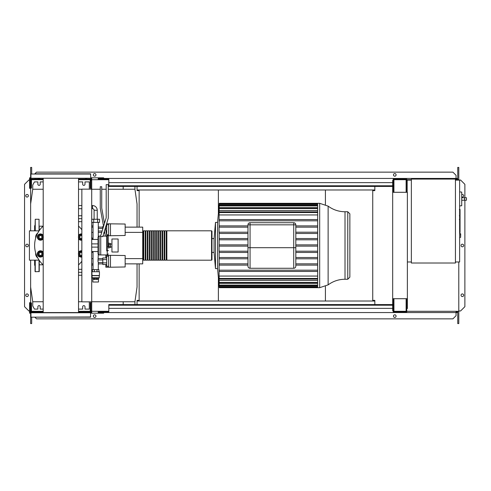 <?xml version="1.0" encoding="UTF-8"?>
<svg xmlns="http://www.w3.org/2000/svg" width="491" height="491" viewBox="0 0 491 491"><rect width="100%" height="100%" fill="white"/><g stroke="black" fill="none" stroke-linecap="round" stroke-linejoin="round"><path stroke-width="0.74" d="M460.049 209.62L460.049 215.346M460.049 209.89L459.631 209.89M459.631 216.193L460.049 216.193L460.049 219.495L459.631 219.452M460.049 217.961L459.631 217.961M459.631 222L460.049 222L460.049 219.858L459.631 219.858M460.049 222L460.049 232.636L459.631 232.636M460.049 230.813L459.631 230.813M460.049 230.525L459.631 230.525M460.049 228.229L459.631 228.229M460.049 226.848L459.631 226.848M460.049 226.247L459.631 226.247M460.049 224.479L459.631 224.479M97.243 219.262L97.243 210.271A4.72 4.72 0 0 0 92.517 205.551L92.517 208.7A1.571 1.571 0 0 1 94.094 210.271L94.094 219.262M97.605 219.262L97.605 222.411L99.544 222.411L99.544 219.262L91.792 219.262L91.792 222.411L93.726 222.411L93.726 219.262M97.605 222.411L93.726 222.411M125.156 259.874L125.156 262.605M105.847 257.971L105.847 255.259L125.156 255.516L125.156 266.969L110.463 267.221L110.463 255.259M105.847 264.514L105.847 267.221L108.572 267.221L108.572 255.259M106.688 259.604L102.803 259.604L102.803 264.514L106.688 264.514M106.688 262.875L102.803 262.875M106.688 257.971L102.803 257.971L102.803 259.604M108.572 266.275L106.688 266.275L106.688 256.204L108.572 256.204M108.572 267.221L110.463 267.221M125.156 228.395L125.156 231.126M106.553 223.779L125.156 224.031L125.156 235.484L110.463 235.741L110.463 223.779M105.847 226.099L105.847 226.486M108.241 235.741L108.572 235.741L108.572 223.779M103.03 228.125L102.803 228.874M106.688 231.396L106.013 231.396M106.688 228.125L105.369 228.125M106.688 233.029L106.332 233.029M104.835 233.029L103.73 233.029M106.688 226.486L105.725 226.486M103.533 226.486L102.803 226.486L102.803 228.125M108.572 234.796L106.688 234.796L106.688 224.725L108.572 224.725M108.572 235.741L110.463 235.741M98.488 279.502L98.488 282.018L92.842 282.018L92.842 279.502L98.501 279.502L98.501 278.452L96.844 278.452L96.844 279.502M98.488 278.452L92.842 278.409L92.099 277.777L91.891 271.738L99.446 271.738L99.446 275.512L91.891 275.512M98.488 278.409L99.237 277.777L92.099 277.777M96.844 278.452L92.842 278.409M99.237 277.777L99.237 275.678L92.099 275.678M98.918 271.738L98.918 269.639L92.412 269.639L92.412 271.738M94.321 271.738L94.321 269.639M97.015 271.738L97.015 269.639M92.836 278.452L92.836 279.502M94.493 278.452L94.493 279.502M91.713 237.282A1.258 1.258 0 0 1 92.099 238.19L92.099 239.455M98.292 269.639L98.292 262.501L102.803 262.501M93.044 269.639L93.044 251.545M93.044 239.455L93.044 222.411M98.292 236.386L98.292 222.411M98.292 262.501L97.967 261.243L98.292 254.614M98.292 228.499L102.803 228.499M98.292 231.016L102.146 231.016M98.292 259.985L102.803 259.985M108.29 248.016L108.787 248.016L108.787 242.984L108.29 242.984M108.787 247.599L110.463 247.599L110.463 244.628L108.787 244.628M110.463 244.628L110.463 243.401L108.787 243.401M110.463 246.372L108.787 246.372M111.936 252.006L111.936 238.994L118.122 238.994L118.122 252.006L111.936 252.006M461.73 204.231L461.73 193.736M465.394 200.242C464.038 199.401 464.038 198.567 465.394 197.726L466.45 197.726L466.45 200.242L461.835 200.242M465.394 197.726L461.835 197.726M459.631 205.938L461.73 205.717L461.73 192.098L459.631 191.877M460.681 235.533L460.681 233.851L460.681 235.533M455.433 179.074L455.433 263.023L411.36 263.023L411.36 179.074L455.433 179.074M411.36 261.973L407.37 261.973M411.36 180.123L407.162 180.123L407.162 192.294M455.433 180.123L459.631 180.123L459.631 261.973L455.433 261.973M81.85 189.145L81.85 301.855L91.713 301.855L91.713 189.145L81.85 189.145M91.713 189.145L91.713 180.228L90.872 180.228M90.872 189.145L90.872 188.096L90.24 188.096L90.24 179.074L78.523 179.074M90.872 310.772L91.713 310.772L91.713 301.855M78.523 311.926L90.24 311.926L90.24 302.904L90.872 302.904L90.872 301.855M218.372 277.618L218.372 301.014L325.41 301.014L325.41 286.468M325.41 204.532L325.41 189.986L218.372 189.986L218.372 213.382M123.192 186.42L123.192 189.25M137.044 227.137L137.044 203.943L134.945 189.25L134.945 186.42M43.196 181.909L40.188 181.909L40.188 184.217A1.154 1.154 0 0 1 39.035 185.371A1.154 1.154 0 0 1 37.875 184.217L37.875 181.909L34.413 181.909L32.737 185.058L32.737 189.25L30.638 203.943L30.638 230.838M89.301 189.145L89.301 181.909L84.992 181.909L84.992 184.217A1.154 1.154 0 0 1 83.838 185.371A1.154 1.154 0 0 1 82.684 184.217L82.684 181.909L78.523 181.909M91.713 301.75L134.945 301.75L134.945 304.58M123.192 304.58L123.192 301.75M43.196 309.091L40.188 309.091L40.188 306.783A1.154 1.154 0 0 0 39.035 305.629A1.154 1.154 0 0 0 37.875 306.783L37.875 309.091L34.413 309.091L32.737 305.942L32.737 301.75L43.196 301.75M89.301 301.855L89.301 309.091L84.992 309.091L84.992 306.783A1.154 1.154 0 0 0 83.838 305.629A1.154 1.154 0 0 0 82.684 306.783L82.684 309.091L78.523 309.091M78.523 301.75L81.85 301.75M30.638 260.162L30.638 287.057L32.737 301.75M134.945 301.75L137.044 287.057L137.044 263.863M134.945 189.25L108.29 189.25M106.191 189.25L101.735 189.25M100.268 189.25L91.713 189.25M81.85 189.25L78.523 189.25M43.196 189.25L32.737 189.25M319.678 203.317L328.123 206.128L328.123 284.872L319.678 287.683L319.678 203.317L317.665 203.317L317.665 287.683L219.256 287.683L217.581 268.589L215.481 268.589L214.07 252.423L211.971 252.423M319.678 287.683L317.665 287.683M219.238 203.943L217.581 222.411L215.481 222.411L214.07 238.577L211.971 238.577L211.971 231.23L211.971 259.77L211.553 260.193L211.553 230.807L211.971 231.23M317.665 220.821L219.164 220.821L219.072 219.557L219.176 227.149L219.225 225.885L247.967 225.885M247.967 233.477L219.182 233.477L219.072 232.212L219.072 227.149L247.967 227.149M219.256 238.976L219.225 238.571M247.967 244.868L219.201 244.874M247.967 251.196L219.189 251.196L219.072 276.065L317.665 276.065M345.013 279.25L347.763 279.25L347.763 211.75L345.013 211.75L345.013 279.25C338.778 279.299 333.15 281.177 328.123 284.872M347.763 279.25L349.862 277.151L349.862 213.849L347.763 211.75M295.821 224.829A2.099 2.099 0 0 0 293.722 222.73L250.066 222.73A2.099 2.099 0 0 0 247.967 224.829L247.967 266.171A2.099 2.099 0 0 0 250.066 268.27A2.099 2.099 0 0 1 247.967 266.171A2.099 2.099 0 0 0 250.066 268.27L293.722 268.27A2.099 2.099 0 0 0 295.821 266.171A2.099 2.099 0 0 1 293.722 268.27A2.099 2.099 0 0 0 295.821 266.171L295.821 224.829L293.722 224.829L293.722 247.703L295.821 247.703M317.665 263.851L295.821 263.851M247.967 263.851L219.176 263.851L219.225 265.115L247.967 265.115M317.665 258.788L295.821 258.788M247.967 258.788L219.219 258.788L219.182 257.523L247.967 257.523M317.665 257.523L295.821 257.523M317.665 252.46L295.821 252.46M247.967 252.46L219.207 252.46L219.072 251.196L219.219 232.212L247.967 232.212M317.665 251.196L295.821 251.196M317.665 246.132L295.821 246.132M247.967 246.132L219.201 246.132M317.665 244.868L295.821 244.868M317.665 239.804L295.821 239.804M247.967 239.804L219.189 239.804M317.665 238.54L295.821 238.54M247.967 238.54L219.207 238.54M317.665 233.477L295.821 233.477M317.665 232.212L295.821 232.212M317.665 227.149L295.821 227.149M317.665 225.885L295.821 225.885M217.581 222.411L217.581 268.589M219.256 287.683L219.103 285.584M317.665 286.572L219.207 286.572L219.256 287.198L219.072 285.584M219.207 286.572L219.176 284.976M317.665 285.713L219.25 285.713L219.072 283.743L219.072 284.976M219.25 285.713L219.072 283.319L317.665 283.319M317.665 283.098L219.25 283.098L219.072 281.14L219.072 283.319M219.25 283.098L219.072 280.459L317.665 280.459M317.665 279.091L219.244 279.091L219.072 277.09L219.072 280.459M219.244 279.091L219.072 276.065M219.072 270.179L219.232 271.443L317.665 271.443M219.201 203.943L219.072 219.557M317.665 270.179L219.164 270.179M317.665 265.115L295.821 265.115M317.665 214.935L219.072 214.935M317.665 207.681L219.072 207.681M317.665 210.541L219.072 210.541M317.665 219.557L219.232 219.557M214.07 238.577L214.07 252.423M215.481 222.411L215.481 268.589M143.759 259.77L143.133 259.77L143.133 260.193L143.133 230.807L142.709 231.23M211.553 230.807L166.848 230.807L166.848 260.193L211.553 260.193M143.133 259.77L143.133 230.807M166.216 245.5L166.216 230.807L164.749 230.807L164.749 260.193L166.216 260.193L166.216 245.5M164.117 245.5L164.117 230.807L162.65 230.807L162.65 260.193L164.117 260.193L164.117 245.5M162.018 245.5L162.018 230.807L160.551 230.807L160.551 260.193L162.018 260.193L162.018 245.5M159.925 245.5L159.925 230.807L158.452 230.807L158.452 260.193L159.925 260.193L159.925 245.5M157.826 245.5L157.826 230.807L156.353 230.807L156.353 260.193L157.826 260.193L157.826 245.5M155.727 245.5L155.727 230.807L154.254 230.807L154.254 260.193L155.727 260.193L155.727 245.5M153.628 245.5L153.628 230.807L152.155 230.807L152.155 260.193L153.628 260.193L153.628 245.5M151.529 245.5L151.529 230.807L150.056 230.807L150.056 260.193L151.529 260.193L151.529 245.5M149.43 245.5L149.43 230.807L147.957 230.807L147.957 260.193L149.43 260.193L149.43 245.5M147.331 245.5L147.331 230.807L145.858 230.807L145.858 260.193L147.331 260.193L147.331 245.5M145.232 245.5L145.232 230.807L143.759 230.807L143.759 260.193L145.232 260.193L145.232 245.5M125.156 227.137L142.709 227.137L142.709 232.384L125.156 232.384M101.729 232.384L98.292 232.384M93.044 232.384L91.713 232.384M102.803 227.137L98.292 227.137M93.044 227.137L91.713 227.137M142.709 232.384L142.709 263.863L125.156 263.863M102.803 263.863L98.292 263.863M93.044 263.863L91.713 263.863M142.709 258.616L125.156 258.616M102.803 258.616L98.292 258.616M93.044 258.616L91.713 258.616M93.044 239.025L92.099 238.571M91.713 252.613L93.044 251.975M43.098 264.809L39.243 264.809M43.098 226.191L39.243 226.191M39.243 260.365L39.243 271.523L35.254 271.738L35.045 267.748M39.035 230.838L39.035 219.262L35.254 219.262L35.254 230.838M35.045 260.162L35.045 271.523M35.045 225.351L34.622 225.774L34.622 230.838M35.045 265.649L34.622 265.226L34.622 260.162M39.243 227.026L39.243 230.635M39.243 265.858L39.243 263.974M35.254 219.262L35.045 227.026M42.177 237.067A1.682 1.682 0 0 0 40.501 235.385A1.682 1.682 0 0 0 38.82 237.067A1.682 1.682 0 0 0 40.501 238.749A1.682 1.682 0 0 0 42.177 237.067M41.968 237.067A1.467 1.467 0 0 1 40.501 238.534A1.467 1.467 0 0 1 39.028 237.067A1.467 1.467 0 0 1 40.501 235.6A1.467 1.467 0 0 1 41.968 237.067M37.592 237.067L38.316 235.809A2.516 2.516 0 0 0 38.316 238.325L37.592 237.067M39.047 234.551L40.501 234.551A2.516 2.516 0 0 0 38.316 235.809L39.047 234.551M41.956 234.551L42.68 235.809A2.516 2.516 0 0 0 40.501 234.551L41.956 234.551M42.68 235.809L43.404 237.067L42.68 238.325A2.516 2.516 0 0 0 42.68 235.809M42.68 238.325L41.956 239.583L40.501 239.583A2.516 2.516 0 0 0 42.68 238.325M40.501 239.583L39.047 239.583L38.316 238.325A2.516 2.516 0 0 0 40.501 239.583M43.196 238.687A3.149 3.149 0 0 1 37.353 237.067A3.149 3.149 0 0 1 43.196 235.447M42.177 253.933A1.682 1.682 0 0 0 40.501 252.251A1.682 1.682 0 0 0 38.82 253.933A1.682 1.682 0 0 0 40.501 255.615A1.682 1.682 0 0 0 42.177 253.933M41.968 253.933A1.467 1.467 0 0 1 40.501 255.4A1.467 1.467 0 0 1 39.028 253.933A1.467 1.467 0 0 1 40.501 252.466A1.467 1.467 0 0 1 41.968 253.933M37.592 253.933L38.316 252.675A2.516 2.516 0 0 0 38.316 255.191L37.592 253.933M39.047 251.417L40.501 251.417A2.516 2.516 0 0 0 38.316 252.675L39.047 251.417M41.956 251.417L42.68 252.675A2.516 2.516 0 0 0 40.501 251.417L41.956 251.417M42.68 252.675L43.404 253.933L42.68 255.191A2.516 2.516 0 0 0 42.68 252.675M42.68 255.191L41.956 256.449L40.501 256.449A2.516 2.516 0 0 0 42.68 255.191M40.501 256.449L39.047 256.449L38.316 255.191A2.516 2.516 0 0 0 40.501 256.449M43.196 255.553A3.149 3.149 0 0 1 37.353 253.933A3.149 3.149 0 0 1 43.196 252.313M81.85 235.508A1.682 1.682 0 0 0 79.542 237.067A1.682 1.682 0 0 0 81.85 238.626M81.85 238.393A1.467 1.467 0 0 1 79.751 237.067A1.467 1.467 0 0 1 81.85 235.741M78.308 237.067L79.039 235.809A2.516 2.516 0 0 0 79.039 238.325L78.308 237.067M79.763 234.551L81.218 234.551A2.516 2.516 0 0 0 79.039 235.809L79.763 234.551M81.85 234.63A2.516 2.516 0 0 0 81.218 234.551L81.85 234.551M81.85 239.583L81.218 239.583A2.516 2.516 0 0 0 81.85 239.504M81.218 239.583L79.763 239.583L79.039 238.325A2.516 2.516 0 0 0 81.218 239.583M81.85 240.154A3.149 3.149 0 0 1 78.523 238.687M78.523 235.447A3.149 3.149 0 0 1 81.85 233.98M81.85 252.374A1.682 1.682 0 0 0 79.542 253.933A1.682 1.682 0 0 0 81.85 255.492M81.85 255.259A1.467 1.467 0 0 1 79.751 253.933A1.467 1.467 0 0 1 81.85 252.607M78.308 253.933L79.039 252.675A2.516 2.516 0 0 0 79.039 255.191L78.308 253.933M79.763 251.417L81.218 251.417A2.516 2.516 0 0 0 79.039 252.675L79.763 251.417M81.85 251.496A2.516 2.516 0 0 0 81.218 251.417L81.85 251.417M81.85 256.449L81.218 256.449A2.516 2.516 0 0 0 81.85 256.37M81.218 256.449L79.763 256.449L79.039 255.191A2.516 2.516 0 0 0 81.218 256.449M81.85 257.02A3.149 3.149 0 0 1 78.523 255.553M78.523 252.313A3.149 3.149 0 0 1 81.85 250.846M39.102 230.838L29.411 230.838L29.411 260.162L39.102 260.162M105.313 227.836L106.719 235.005L106.719 247.169L108.29 246.77L108.29 236.054L107.241 235.005L107.241 254.946L100.735 254.946L100.735 235.637L106.191 217.789L106.191 184.634L108.29 184.634L108.29 218.102L102.834 236.594L100.735 236.594L100.735 254.946L99.059 254.946L98.01 253.896L98.01 237.104L99.059 236.054L99.059 254.946M100.735 236.054L99.059 236.054M37.733 233.115A4.824 4.824 0 0 0 35.671 237.067L35.671 238.153M91.713 239.455L98.01 239.455L98.01 243.886L91.713 243.886M91.713 247.114L98.01 247.114M98.01 251.545L91.713 251.545M35.671 252.847L35.671 253.933A4.824 4.824 0 0 0 37.733 257.885M81.85 261.243A26.238 26.238 0 0 1 78.523 264.901M43.196 264.901A26.238 26.238 0 0 1 43.196 226.099M78.523 226.099A26.238 26.238 0 0 1 81.85 229.757M106.719 236.171L105.448 236.171L104.399 230.825M103.546 226.449L100.268 208.166L100.268 186.733L101.735 186.733L101.735 208.037L104.46 223.46M108.29 236.054L108.29 246.77M106.719 247.169L106.719 250.919L107.241 250.919A1.05 0.601 0 0 0 108.29 250.318M78.523 173.826L72.803 173.826L78.523 173.826M68.188 173.826L72.803 173.826M48.91 173.826L52.856 173.826M81.819 312.558L78.523 312.558L78.523 178.442M52.856 312.558L43.196 312.558L43.196 178.442M53.531 312.558L78.523 312.558M37.592 178.442L39.9 178.442M43.196 312.558L35.284 312.558M82.494 173.826L81.819 173.826M90.767 316.965L31.16 317.174L90.559 317.174L90.559 312.558L31.16 312.558L35.045 312.558L35.045 311.926L43.196 311.926M30.951 316.965L30.951 312.767L90.767 312.767M90.767 174.035L30.951 174.035L30.951 178.233L90.767 178.233L90.559 173.826L35.284 173.826M39.9 173.826L43.196 173.826M30.951 178.233L90.767 178.233M392.677 305.212L108.818 305.212L108.818 304.58L392.677 304.58M392.677 308.36L108.818 308.36L108.818 305.212M108.818 308.36L108.818 312.558L98.218 312.558L98.218 311.926L108.818 311.926M108.818 312.558L403.798 312.558L403.798 311.926M393.309 298.706L393.205 311.926M393.205 312.558L393.205 310.668M91.081 312.558L91.081 310.772M30.951 313.184L29.589 313.184L29.589 302.689L30.215 302.689L30.215 312.558M29.589 310.877L30.215 310.877M90.767 313.184L103.675 313.184L103.675 312.558M91.713 312.558L91.713 310.772M35.045 311.926L31.473 311.926L31.473 302.904L30.847 302.904L30.847 312.558M90.872 312.558L90.872 302.904M36.193 312.558L36.193 311.926M85.526 312.558L85.526 311.926M86.674 312.558L86.674 311.926M392.677 185.788L108.818 185.788L108.818 186.42L392.677 186.42M392.677 182.64L108.818 182.64L108.818 185.788M108.818 182.64L108.818 178.442L98.218 178.442L98.218 179.074L108.818 179.074M108.818 178.442L403.798 178.442L403.798 179.074M393.309 179.074L406.738 179.074L406.738 191.668L406.112 191.668L406.112 179.706L393.935 179.706L393.935 191.668L393.309 191.668L393.205 179.074M393.205 178.442L393.205 180.332M91.081 178.442L91.081 180.228M30.951 177.816L29.589 177.816L29.589 188.311L30.215 188.311L30.215 178.442M29.589 180.123L30.215 180.123M90.767 177.816L103.675 177.816L103.675 178.442M91.713 178.442L91.713 180.228M35.045 178.442L35.045 179.074L31.473 179.074L31.473 188.096L30.847 188.096L30.847 178.442M90.872 178.442L90.872 188.096M35.045 179.074L43.196 179.074M36.193 178.442L36.193 179.074M85.526 178.442L85.526 179.074M86.674 178.442L86.674 179.074M28.38 195.762A1.313 1.313 0 0 1 27.066 197.069A1.313 1.313 0 0 1 25.759 195.762A1.313 1.313 0 0 1 27.066 194.448A1.313 1.313 0 0 1 28.38 195.762M28.38 295.238A1.313 1.313 0 0 1 27.066 296.552A1.313 1.313 0 0 1 25.759 295.238A1.313 1.313 0 0 1 27.066 293.931A1.313 1.313 0 0 1 28.38 295.238M28.38 245.5A1.313 1.313 0 0 1 27.066 246.813A1.313 1.313 0 0 1 25.759 245.5A1.313 1.313 0 0 1 27.066 244.187A1.313 1.313 0 0 1 28.38 245.5M29.589 310.981L28.852 310.981L24.55 306.679L24.55 184.321L28.852 180.019L29.589 180.019M30.638 310.981L30.215 310.981M30.215 180.019L30.638 180.019M31.688 317.174L31.688 323.575L30.638 323.575L30.638 313.184M30.638 312.558L30.847 311.294M30.638 178.442L30.638 203.943M30.638 287.057L30.638 311.294M31.688 173.826L31.688 167.425L30.638 167.425L30.638 177.816M137.044 186.42L137.044 190.618L139.143 190.618L139.143 227.137M137.044 304.58L137.044 300.382L139.143 300.382L139.143 263.863M31.688 311.294L31.688 311.926M31.473 311.294L43.196 311.294M78.523 311.294L90.24 311.294M91.713 311.294L108.818 311.294M31.688 179.706L31.688 179.074M31.473 179.706L43.196 179.706M78.523 179.706L90.24 179.706M91.713 179.706L108.818 179.706M461.835 196.959A1.313 1.313 0 0 0 463.67 195.762A1.313 1.313 0 0 0 461.835 194.559M463.67 295.238A1.313 1.313 0 0 0 462.356 293.931A1.313 1.313 0 0 0 461.043 295.238A1.313 1.313 0 0 0 462.356 296.552A1.313 1.313 0 0 0 463.67 295.238M463.67 245.5A1.313 1.313 0 0 0 462.356 244.187A1.313 1.313 0 0 0 461.043 245.5A1.313 1.313 0 0 0 462.356 246.813A1.313 1.313 0 0 0 463.67 245.5M95.96 316.124A1.313 1.313 0 0 0 94.653 314.811A1.313 1.313 0 0 0 93.339 316.124A1.313 1.313 0 0 0 94.653 317.438A1.313 1.313 0 0 0 95.96 316.124M396.09 316.124A1.313 1.313 0 0 0 394.776 314.811A1.313 1.313 0 0 0 393.463 316.124A1.313 1.313 0 0 0 394.776 317.438A1.313 1.313 0 0 0 396.09 316.124M93.339 174.876A1.313 1.313 0 0 1 94.653 173.562A1.313 1.313 0 0 1 95.96 174.876A1.313 1.313 0 0 1 94.653 176.189A1.313 1.313 0 0 1 93.339 174.876M393.463 174.876A1.313 1.313 0 0 1 394.776 173.562A1.313 1.313 0 0 1 396.09 174.876A1.313 1.313 0 0 1 394.776 176.189A1.313 1.313 0 0 1 393.463 174.876M33.363 311.926L33.363 311.294M403.798 178.442L456.059 178.442L456.059 179.706M393.309 311.926L406.738 311.926L406.738 299.332L406.112 299.332L406.112 311.294L393.935 311.294L393.935 299.332L393.309 299.332M407.37 298.706L407.37 192.294L392.677 192.294L392.677 298.706L407.37 298.706L407.37 308.569L406.738 308.569M406.738 298.706L406.738 299.332M406.738 182.431L407.162 182.431M406.738 191.668L406.738 192.294M393.309 310.668L392.677 310.668L392.677 298.706M392.677 192.294L392.677 180.332L393.309 180.332M393.309 191.668L393.309 192.294M374.836 304.58L374.836 300.382L372.737 300.382L372.737 190.618L374.836 190.618L374.836 186.42M458.79 261.973L458.79 311.294L406.738 311.294M457.741 179.706L457.741 167.425L458.79 167.425L458.79 180.123M458.79 179.706L455.433 179.706M411.36 179.706L406.738 179.706M137.044 301.014L218.372 301.014M325.41 301.014L374.836 301.014M403.798 312.558L456.059 312.558L456.059 311.294M456.059 311.926L457.109 311.926L457.109 311.294M33.363 179.074L33.363 179.706M137.044 189.986L218.372 189.986M325.41 189.986L374.836 189.986M456.059 179.074L457.109 179.074L457.109 179.706M32.314 179.706L32.314 179.074M457.741 178.442L456.059 178.442L456.059 175.293L452.911 172.145L36.512 172.145L34.836 173.826M457.741 311.294L457.741 323.575L458.79 323.575L458.79 311.294M32.314 311.294L32.314 311.926M457.741 312.558L456.059 312.558L456.059 315.707L452.911 318.855L36.512 318.855L34.836 317.174M458.79 310.981L460.576 310.981L464.879 306.679L464.879 200.242M464.879 197.726L464.879 184.321L460.576 180.019L458.79 180.019M460.049 215.617L459.631 215.617M460.049 214.279L459.631 214.279M460.049 211.922L459.631 211.922M460.049 220.932L459.631 220.932M460.049 222.135L459.631 222.135M97.243 210.271L94.094 210.271M459.631 233.642L460.466 233.642L460.681 237.208M293.722 222.73L293.722 224.829L250.066 224.829L250.066 222.73M247.967 224.829L250.066 224.829L250.066 247.703L247.967 247.703M250.066 268.27L250.066 247.703L293.722 247.703L293.722 268.27M317.665 212.542L219.232 212.542M317.665 205.919L219.219 205.919M317.665 204.428L219.207 204.428M317.665 208.534L219.225 208.534M317.665 285.081L219.219 285.081M317.665 282.466L219.225 282.466M317.665 278.458L219.232 278.458M78.523 221.668L81.85 221.668M81.85 218.673L78.523 218.673M78.523 272.327L81.85 272.327M81.85 269.332L78.523 269.332M39.035 260.162L39.035 271.738M35.254 260.162L35.254 271.738M459.343 209.461L460.049 209.461M459.343 215.776L460.049 215.776M459.343 219.495L460.049 219.495M92.517 205.551L91.713 205.551M81.85 205.551L78.523 205.551M78.523 208.7L81.85 208.7M91.713 208.7L92.517 208.7M111.936 246.967L110.463 246.967M111.936 244.033L110.463 244.033M459.631 237.417L460.466 237.417M328.123 206.128C333.15 209.823 338.778 211.701 345.013 211.75M219.244 211.909L317.665 211.909M219.25 205.287L317.665 205.287M219.256 203.802L317.665 203.802M219.25 207.902L317.665 207.902M317.665 203.317L219.256 203.317M317.665 287.198L219.256 287.198M143.133 260.193L142.709 259.77M145.858 259.77L145.232 259.77M147.957 259.77L147.331 259.77M150.056 259.77L149.43 259.77M152.155 259.77L151.529 259.77M154.254 259.77L153.628 259.77M156.353 259.77L155.727 259.77M158.452 259.77L157.826 259.77M160.551 259.77L159.925 259.77M162.65 259.77L162.018 259.77M164.749 259.77L164.117 259.77M166.848 259.77L166.216 259.77M166.848 231.23L166.216 231.23M164.749 231.23L164.117 231.23M162.65 231.23L162.018 231.23M160.551 231.23L159.925 231.23M158.452 231.23L157.826 231.23M156.353 231.23L155.727 231.23M154.254 231.23L153.628 231.23M152.155 231.23L151.529 231.23M150.056 231.23L149.43 231.23M147.957 231.23L147.331 231.23M145.858 231.23L145.232 231.23M143.759 231.23L143.133 231.23M99.685 263.863L98.292 264.097M93.044 264.974L91.713 265.195M99.685 227.137L98.292 226.903M93.044 226.026L91.713 225.805M78.523 275.242L81.85 275.242M78.523 215.758L81.85 215.758M102.834 236.054L105.424 236.054M107.241 254.946L108.29 253.896M107.241 235.005L106.719 235.005"/></g></svg>
